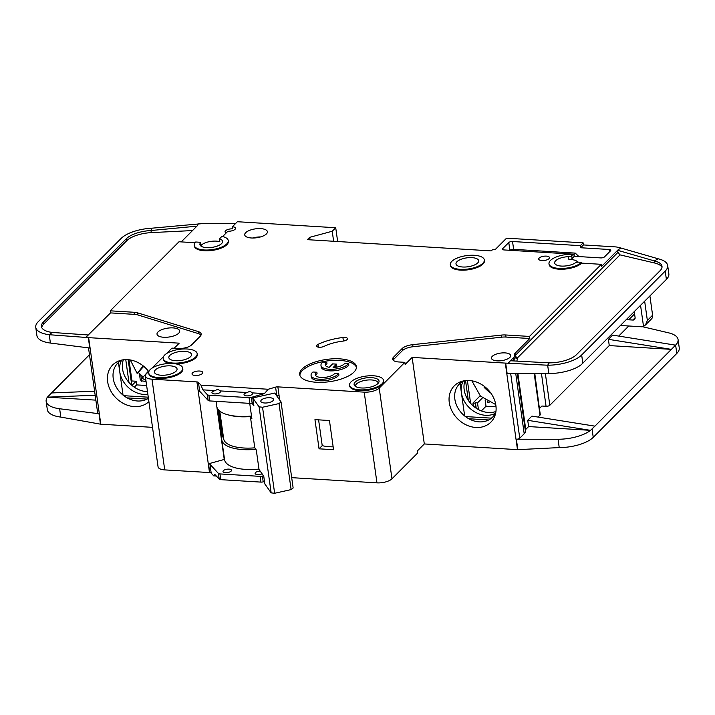 <?xml version="1.0" encoding="UTF-8"?>
<svg xmlns="http://www.w3.org/2000/svg" width="715" height="715" viewBox="0 0 715 715"><rect width="100%" height="100%" fill="white"/><g stroke="black" fill="none" stroke-linecap="round" stroke-linejoin="round"><path stroke-width="1.07" d="M260.162 471.087A4.29 1.68 -8 0 0 255.461 472.615A4.29 1.68 -8 0 0 255.094 473.446A4.29 1.68 -8 0 0 257.659 474.608A4.29 1.68 -8 0 0 262.101 473.822M231.133 471.122A4.29 1.68 -8 0 0 231.499 470.291A4.29 1.68 -8 0 0 228.031 469.129A4.29 1.68 -8 0 0 223.366 470.649A4.29 1.68 -8 0 0 223 471.489A4.29 1.68 -8 0 0 226.476 472.651A4.29 1.68 -8 0 0 231.133 471.122M215.26 390.613C217.128 389.219 218.674 389.318 219.916 390.899A4.29 1.68 172 0 1 220.434 391.561A4.29 1.68 172 0 1 220.068 392.401A4.29 1.68 172 0 1 215.412 393.92A4.29 1.68 172 0 1 211.935 392.758A4.29 1.68 172 0 1 212.301 391.918A4.29 1.68 172 0 1 215.26 390.613L202.872 389.854L207.359 394.698A2.86 1.126 -8 0 0 208.878 395.189L249.061 397.647A2.86 1.126 -8 0 0 251.34 397.379L264.389 393.616L252.011 392.857A4.29 1.68 172 0 1 252.529 393.527A4.29 1.68 172 0 1 252.163 394.358A4.29 1.68 172 0 1 247.497 395.878A4.29 1.68 172 0 1 244.03 394.716A4.29 1.68 172 0 1 244.396 393.885A4.29 1.68 172 0 1 247.345 392.571C249.213 391.177 250.768 391.275 252.011 392.857M190.53 356.669A11.449 4.496 -8 0 0 191.513 354.443A11.449 4.496 -8 0 0 182.254 351.333A11.449 4.496 -8 0 0 169.821 355.4A11.449 4.496 -8 0 0 168.838 357.625A11.449 4.496 -8 0 0 178.098 360.735A11.449 4.496 -8 0 0 190.53 356.669M176.078 371.183A11.449 4.496 -8 0 0 177.061 368.958A11.449 4.496 -8 0 0 167.802 365.848A11.449 4.496 -8 0 0 155.37 369.914A11.449 4.496 -8 0 0 154.386 372.14A11.449 4.496 -8 0 0 163.646 375.25A11.449 4.496 -8 0 0 176.078 371.183M338.695 373.57A14.309 5.613 172 0 1 338.177 374.159A14.309 5.613 172 0 1 322.644 379.245A14.309 5.613 172 0 1 311.07 375.357L311.293 376.921A14.309 5.613 172 0 0 322.867 380.809A14.309 5.613 172 0 0 338.401 375.724A14.309 5.613 172 0 0 338.919 375.134L338.695 373.57L334.79 373.328A10.019 3.933 172 0 1 334.298 373.918A10.019 3.933 172 0 1 323.421 377.484A10.019 3.933 172 0 1 315.324 374.767A10.019 3.933 172 0 1 316.182 372.819A10.019 3.933 172 0 1 316.861 372.238L317.076 373.802A10.019 3.933 -8 0 0 316.405 374.383A10.019 3.933 -8 0 0 315.637 375.518M311.07 375.357A14.309 5.613 172 0 1 312.303 372.578A14.309 5.613 172 0 1 312.947 371.997L316.861 372.238M320.972 365.41L321.196 366.974A14.309 5.613 172 0 0 332.77 370.862A14.309 5.613 172 0 0 348.312 365.776A14.309 5.613 172 0 0 348.822 365.186L348.607 363.622A14.309 5.613 172 0 1 348.089 364.212A14.309 5.613 172 0 1 332.546 369.298A14.309 5.613 172 0 1 320.972 365.41A14.309 5.613 172 0 1 322.206 362.63A14.309 5.613 172 0 1 322.858 362.049L326.764 362.291L326.987 363.855A10.019 3.933 -8 0 0 325.54 365.571M348.607 363.622L344.693 363.381A10.019 3.933 172 0 1 344.21 363.971A10.019 3.933 172 0 1 333.101 367.537L336.506 364.123L332.627 363.89L329.222 367.304A10.019 3.933 172 0 1 325.227 364.811A10.019 3.933 172 0 1 326.764 362.291M377.949 383.508A12.593 4.942 -8 0 0 378.816 382.319A12.593 4.942 -8 0 0 370.352 377.618A12.593 4.942 -8 0 0 355.176 382.123A12.593 4.942 -8 0 0 354.64 385.716A12.593 4.942 -8 0 0 365.821 387.879A12.593 4.942 -8 0 0 377.949 383.508M378.172 383.276A11.449 4.496 -8 0 0 378.155 383.026A11.449 4.496 -8 0 0 368.895 379.924A11.449 4.496 -8 0 0 356.463 383.991A11.449 4.496 -8 0 0 355.48 386.216A11.449 4.496 -8 0 0 355.534 386.457M477.683 262.95A11.449 4.496 -8 0 0 478.666 260.725A11.449 4.496 -8 0 0 469.406 257.623A11.449 4.496 -8 0 0 456.974 261.69A11.449 4.496 -8 0 0 455.991 263.915A11.449 4.496 -8 0 0 465.25 267.017A11.449 4.496 -8 0 0 477.683 262.95M273.014 400.713A6.444 2.529 -8 0 0 273.568 399.462A6.444 2.529 -8 0 0 268.366 397.71A6.444 2.529 -8 0 0 261.368 399.998A6.444 2.529 -8 0 0 260.814 401.249A6.444 2.529 -8 0 0 266.025 403.001A6.444 2.529 -8 0 0 273.014 400.713M424.308 443.952L517.481 449.646L505.317 363.095L412.144 357.402L424.308 443.952L417.319 450.977L417.614 453.06L391.972 478.809L379.218 388.093L404.86 362.335L398.648 361.96A10.305 4.04 172 0 1 392.642 359.18A10.305 4.04 172 0 1 393.527 357.178L402.08 348.589A11.449 4.496 172 0 1 412.734 344.657L501.34 335.094A11.449 4.496 172 0 1 505.702 334.969L529.502 336.425L601.297 264.327L581.626 263.12L581.518 262.342L578.667 262.164A2.86 1.126 172 0 0 575.2 262.95A11.449 4.496 172 0 1 562.803 266.114A11.449 4.496 172 0 1 554.652 262.986A11.449 4.496 172 0 1 555.635 260.76A11.449 4.496 172 0 1 568.488 256.676L568.89 259.545A11.449 4.496 172 0 1 577.595 262.191M200.861 245.281A1.144 0.447 172 0 1 200.969 245.433A1.144 0.447 172 0 1 200.906 245.611A11.449 4.496 172 0 1 201.29 245.182A11.449 4.496 172 0 1 219.845 241.715L219.442 238.846L221.257 237.023A1.144 0.447 172 0 1 223.08 236.665A17.169 6.739 172 0 1 228.246 240.562A17.169 6.739 172 0 1 212.176 249.624A17.169 6.739 172 0 1 194.23 245.343A17.169 6.739 172 0 1 195.704 242.001L199.896 242.26A1.144 0.447 172 0 1 200.566 242.564A1.144 0.447 172 0 1 200.504 242.751A11.449 4.496 -8 0 0 199.905 244.548A11.449 4.496 -8 0 0 209.155 247.649A11.449 4.496 -8 0 0 221.587 243.583A11.449 4.496 -8 0 0 222.571 241.357A11.449 4.496 -8 0 0 219.442 238.846M158.006 331.948A11.449 4.496 172 0 1 170.429 327.881A11.449 4.496 172 0 1 179.688 330.982A11.449 4.496 172 0 1 178.705 333.208A11.449 4.496 172 0 1 166.282 337.274A11.449 4.496 172 0 1 157.023 334.173A11.449 4.496 172 0 1 158.006 331.948M484.332 259.929L484.439 260.707A17.169 6.739 172 0 1 482.965 264.05A17.169 6.739 172 0 1 464.321 270.145A17.169 6.739 172 0 1 450.432 265.488L450.325 264.711A17.169 6.739 172 0 1 451.8 261.368A17.169 6.739 172 0 1 470.443 255.273A17.169 6.739 172 0 1 484.332 259.929A17.169 6.739 172 0 1 482.857 263.263A17.169 6.739 172 0 1 464.214 269.367A17.169 6.739 172 0 1 450.325 264.711M192.487 372.962A5.434 2.136 172 0 1 198.395 371.031A5.434 2.136 172 0 1 202.792 372.506A5.434 2.136 172 0 1 202.327 373.561A5.434 2.136 172 0 1 196.419 375.491A5.434 2.136 172 0 1 192.022 374.017A5.434 2.136 172 0 1 192.487 372.962M383.562 380.425L383.678 381.211A17.169 6.739 172 0 1 382.203 384.545A17.169 6.739 172 0 1 363.551 390.649A17.169 6.739 172 0 1 349.662 385.984L349.555 385.206A17.169 6.739 172 0 1 351.029 381.864A17.169 6.739 172 0 1 369.673 375.768A17.169 6.739 172 0 1 383.562 380.425A17.169 6.739 172 0 1 382.087 383.767A17.169 6.739 172 0 1 363.443 389.863A17.169 6.739 172 0 1 349.555 385.206M302.159 368.976A28.618 11.226 172 0 1 333.235 358.814A28.618 11.226 172 0 1 356.383 366.581A28.618 11.226 172 0 1 353.916 372.14A28.618 11.226 172 0 1 322.84 382.31A28.618 11.226 172 0 1 299.692 374.544A28.618 11.226 172 0 1 302.159 368.976M356.419 367.367A28.618 11.226 -8 0 0 332.466 360.431A28.618 11.226 -8 0 0 302.374 370.54A28.618 11.226 -8 0 0 299.88 375.312M245.701 232.67A11.449 4.496 172 0 1 258.133 228.603A11.449 4.496 172 0 1 267.392 231.705A11.449 4.496 172 0 1 266.409 233.939A11.449 4.496 172 0 1 253.977 237.997A11.449 4.496 172 0 1 244.718 234.895A11.449 4.496 172 0 1 245.701 232.67M260.573 236.924A11.449 4.496 -8 0 0 252.699 238.024M182.727 368.162L182.834 368.94A17.169 6.739 172 0 1 181.36 372.283A17.169 6.739 172 0 1 162.716 378.378A17.169 6.739 172 0 1 148.827 373.722L148.72 372.935A17.169 6.739 172 0 1 150.195 369.601A17.169 6.739 172 0 1 168.838 363.497A17.169 6.739 172 0 1 182.727 368.162A17.169 6.739 172 0 1 181.253 371.496A17.169 6.739 172 0 1 162.609 377.6A17.169 6.739 172 0 1 148.72 372.935M539.19 258.044A5.434 2.136 172 0 1 545.089 256.113A5.434 2.136 172 0 1 549.486 257.588A5.434 2.136 172 0 1 549.022 258.651A5.434 2.136 172 0 1 543.114 260.582A5.434 2.136 172 0 1 538.717 259.107A5.434 2.136 172 0 1 539.19 258.044M324.127 346.346A4.576 1.796 172 0 1 319.346 347.267A4.576 1.796 172 0 1 316.513 346.024A4.576 1.796 172 0 1 316.906 345.131A4.576 1.796 172 0 1 317.961 344.416A37.779 14.818 172 0 1 342.905 337.489A4.576 1.796 172 0 1 347.499 338.66A4.576 1.796 172 0 1 343.021 341.1A28.618 11.226 -8 0 0 324.127 346.346M197.179 353.648A17.169 6.739 172 0 1 195.704 356.982A17.169 6.739 172 0 1 177.061 363.086A17.169 6.739 172 0 1 163.172 358.421A17.169 6.739 172 0 1 164.647 355.087A17.169 6.739 172 0 1 183.29 348.983A17.169 6.739 172 0 1 197.179 353.648L197.295 354.425A17.169 6.739 172 0 1 195.812 357.768A17.169 6.739 172 0 1 175.926 363.899M170.081 363.461A17.169 6.739 172 0 1 163.279 359.207L163.172 358.421M226.235 232.92A5.434 2.136 172 0 1 225.055 231.83A5.434 2.136 172 0 1 225.52 230.775A5.434 2.136 172 0 1 232.652 228.854L232.366 226.762A5.434 2.136 172 0 1 235.53 228.228A5.434 2.136 172 0 1 235.065 229.292A5.434 2.136 172 0 1 227.933 231.213L222.553 236.611M581.518 262.342A17.169 6.739 172 0 1 562.875 268.438A17.169 6.739 172 0 1 548.986 263.781A17.169 6.739 172 0 1 550.461 260.448A17.169 6.739 172 0 1 572.983 254.37L571.705 255.657A2.86 1.126 172 0 1 568.488 256.676M601.297 264.327L601.592 266.409L618.377 249.553L621.022 248.051L616.965 247.095A5.72 2.243 172 0 0 615.535 246.898L583.44 244.941L580.643 247.748L609.109 249.481A2.86 1.126 172 0 1 610.78 250.259A2.86 1.126 172 0 1 610.53 250.813L604.47 256.899A2.86 1.126 172 0 1 600.716 257.909L574.324 256.301L574.029 254.218L573.09 255.148L572.983 254.37M122.059 360.02A23.47 19.162 -135.1 0 0 113.22 378.324A23.47 19.162 -135.1 0 0 137.45 400.99A23.47 19.162 -135.1 0 0 148.434 398.309M148.899 401.616A25.767 21.048 44.9 0 1 134.25 406.603A25.767 21.048 44.9 0 1 108.609 385.912A25.767 21.048 44.9 0 1 119.682 360.646A25.767 21.048 44.9 0 1 127.654 359.654A25.767 21.048 44.9 0 1 148.657 371.487M123.346 359.806A23.47 19.162 -135.1 0 0 122.551 368.958A23.47 19.162 -135.1 0 0 146.772 391.632A23.47 19.162 -135.1 0 0 147.496 391.659M121.568 360.271A23.47 19.162 -135.1 0 0 119.754 371.764A23.47 19.162 -135.1 0 0 143.974 394.439A23.47 19.162 -135.1 0 0 147.871 394.305M492.277 356.338A9.733 3.816 172 0 1 502.842 352.879A9.733 3.816 172 0 1 510.716 355.516A9.733 3.816 172 0 1 509.875 357.411A9.733 3.816 172 0 1 499.311 360.869A9.733 3.816 172 0 1 491.446 358.224A9.733 3.816 172 0 1 492.277 356.338M463.686 380.889A23.47 19.162 -135.1 0 0 454.856 399.185A23.47 19.162 -135.1 0 0 479.077 421.859A23.47 19.162 -135.1 0 0 491.053 418.49A23.47 19.162 -135.1 0 0 492.707 417.042A23.47 19.162 -135.1 0 0 495.727 412.787M475.877 427.472A25.767 21.048 44.9 0 1 450.236 406.781A25.767 21.048 44.9 0 1 461.309 381.515A25.767 21.048 44.9 0 1 469.281 380.523A25.767 21.048 44.9 0 1 495.111 415.165A25.767 21.048 44.9 0 1 475.877 427.472M492.85 416.899L491.053 418.49M495.477 413.279A23.47 19.162 44.9 0 1 485.61 415.308A23.47 19.162 44.9 0 1 461.381 392.633A23.47 19.162 44.9 0 1 463.204 381.14M464.982 380.675A23.47 19.162 -135.1 0 0 488.408 412.492A23.47 19.162 -135.1 0 0 495.933 411.5M541.461 373.552L546.063 406.281A2.86 1.126 -8 0 0 549.817 405.271L609.26 345.577L608.385 339.321L612.576 335.103L675.568 345.157L671.376 349.367L609.26 345.577M618.707 336.086L628.753 325.995M496.04 406.844L486.012 406.236L485.136 399.98M481.347 410.919L486.012 406.236M465.545 380.603L468.325 400.391M467.387 380.487L470.604 403.34M473.375 406.093L472.955 403.046L480.158 395.806M546.063 406.281L541.925 406.031L539.432 408.533M538.976 405.334L534.793 373.543M487.389 401.374L487.496 402.188L489.114 402.286M476.217 408.247L475.439 402.751L475.681 407.881M475.019 403.171L472.955 403.046M482.437 397.924L477.513 402.876L478.451 409.588M475.439 402.751L477.513 402.876M534.185 373.543L540.031 415.102A2.86 1.126 -8 0 0 540.272 414.548L534.516 373.543M540.031 415.102L538.055 417.077M517.294 373.534L525.382 431.082A13.737 5.389 -8 0 1 524.202 433.755L519.769 438.206A2.86 1.126 172 0 1 516.373 439.225L558.058 439.251A28.618 11.226 -8 0 0 590.545 430.358L527.724 420.313L531.924 416.103L594.916 426.149L671.376 349.367L608.385 339.321M621.022 248.051L658.149 258.785A28.618 11.226 172 0 1 667.676 265.506L668.847 273.854A28.618 11.226 172 0 1 666.389 279.413L581.295 364.677M487.496 402.188L487.979 401.705M527.724 420.313L528.608 426.569L525.748 429.438A5.72 2.243 -8 0 0 525.266 430.26M594.916 426.149L590.545 430.341L528.608 426.569M675.568 345.157L675.621 345.104A28.618 11.226 -8 0 0 678.079 339.545L679.25 347.883A28.618 11.226 172 0 1 676.792 353.451L593.236 437.357A28.618 11.226 172 0 1 559.228 447.59L517.839 449.655L516.373 439.225M667.676 265.506A28.618 11.226 172 0 1 665.209 271.074L581.661 354.98A28.618 11.226 172 0 1 547.654 365.213L548.825 373.552L507.141 373.534L505.675 363.104L547.654 365.213L549.281 362.854L510.412 360.762L508.365 363.104M534.552 373.543L538.449 401.58M548.825 373.552A28.618 11.226 172 0 0 581.313 364.659L581.322 364.677M464.661 415.96L460.076 383.329M465.411 416.559L491.482 418.15M488.694 419.964L468.763 418.749M509.071 362.076L513.504 357.634A13.737 5.389 -8 0 0 514.684 354.962A13.737 5.389 -8 0 0 514.594 354.586A5.72 2.243 172 0 1 514.559 354.434A5.72 2.243 172 0 1 515.05 353.317L529.797 338.508L505.997 337.06A11.449 4.496 -8 0 0 501.635 337.176L413.029 346.739A11.449 4.496 -8 0 0 402.375 350.672L393.822 359.261A10.305 4.04 -8 0 0 393.143 360.172M404.86 362.335L405.155 364.427L412.144 357.402M678.079 339.545A28.618 11.226 -8 0 0 668.561 332.824L642.597 326.728M549.281 362.854A22.898 8.982 172 0 0 576.478 354.667L660.034 270.753A22.898 8.982 172 0 0 662.001 266.302A22.898 8.982 172 0 0 654.386 260.93L658.149 258.785M529.502 336.425L529.797 338.508M618.377 249.553L617.653 250.304L617.948 252.368L620.021 254.871L517.705 357.616A2.288 1.868 44.9 0 1 515.345 355.409A5.72 2.243 -8 0 0 514.863 356.222M228.246 240.562L228.353 241.339A17.169 6.739 172 0 1 212.284 250.402A17.169 6.739 172 0 1 194.346 246.121L194.23 245.343M195.061 242.743L179 241.759L110.226 310.819L134.027 312.267A11.449 4.496 172 0 1 137.664 312.875L198.153 331.546A11.449 4.496 172 0 1 201.192 334.03A11.449 4.496 172 0 1 200.209 336.256L191.656 344.844A10.305 4.04 172 0 1 178.142 348.491L171.931 348.116L166.381 353.684M209.754 472.561L164.727 469.898L151.982 379.173A11.449 4.496 172 0 1 145.306 376.09A11.449 4.496 172 0 1 146.289 373.865L149.104 371.04M151.929 368.198L163.556 356.526M151.982 379.173L196.911 381.917A2.86 1.126 172 0 1 198.439 382.418L199.691 391.275A2.86 1.126 -8 0 0 198.162 390.783L209.504 472.633M202.872 389.854L200.978 385.153L198.439 382.418M200.978 385.153L268.205 389.255L264.389 393.616M279.914 400.355L279.109 395.726A2.86 1.126 -8 0 0 276.83 395.994L275.579 387.128L268.205 389.255M275.579 387.128A2.86 1.126 172 0 1 277.867 386.869L364.203 392.142L376.957 482.857L291.684 477.656M379.218 388.093A11.449 4.496 172 0 1 364.203 392.142M581.626 263.12A17.169 6.739 172 0 1 562.982 269.224A17.169 6.739 172 0 1 549.093 264.568L548.986 263.781M574.029 254.218L504.147 249.946A2.86 1.126 172 0 1 502.475 249.178A2.86 1.126 172 0 1 502.725 248.614L508.785 242.528A2.86 1.126 172 0 1 512.539 241.518L580.348 245.656L583.145 242.85L506.542 238.175L495.352 249.41A2.86 1.126 -8 0 0 491.598 250.42L491.125 250.894L307.37 239.668L309.702 237.326L332.225 231.249L335.719 227.736L337.659 241.518M232.366 226.762L237.371 221.73L335.719 227.736M391.972 478.809A11.449 4.496 172 0 1 376.957 482.857M164.727 469.898A11.449 4.496 172 0 1 158.06 466.806L145.306 376.09M216.323 476.029L213.722 475.868L214.741 474.322L219.228 479.157L218.424 473.428L209.951 464.267A2.86 1.126 -8 0 0 208.521 463.785L224.251 459.459A36.635 14.371 172 0 1 224.304 457.832M209.951 464.267L211.193 473.133L213.722 475.868M211.193 473.133A2.86 1.126 -8 0 0 209.763 472.651L208.521 463.785M495.754 404.583L480.444 396.101L471.891 380.827M583.44 244.941L583.145 242.85M574.324 256.301L572.107 258.526A2.86 1.126 172 0 1 568.89 259.545M617.653 250.304L654.386 260.93L654.681 263.013L620.021 254.871M661.992 267.365A22.898 8.982 -8 0 0 654.681 263.013M123.034 395.1L118.44 362.46M147.067 399.095L127.127 397.88M123.784 395.69L148.273 397.183M152.51 427.347L100.797 424.192A2.86 1.126 -8 0 1 100.475 424.156L60.811 417.095A28.618 11.226 172 0 1 47.324 409.668L46.153 401.33A28.618 11.226 -8 0 0 59.64 408.757L99.01 413.735A2.86 1.126 172 0 1 97.669 412.993L88.517 347.874M88.311 337.614L89.777 348.035L50.407 343.057L49.237 334.718L88.311 337.614A2.86 1.126 172 0 0 88.633 337.641L179.215 343.173L174.165 348.25M146.629 385.501L136.619 384.893L134.322 387.199M125.76 359.618L128.968 382.48M146.075 381.542L141.141 380.746L140.212 379.424L139.407 373.659M131.962 385.403L136.109 381.238L131.971 380.988A2.86 1.126 172 0 1 131.131 380.863M136.109 381.238L136.619 384.893M131.748 385.224L128.164 359.69M141.713 381.274L140.837 375.062M89.473 354.729L47.404 397.165L95.167 395.243M88.517 335.004L52.204 332.439L49.237 334.718A28.618 11.226 172 0 1 35.75 327.291A28.618 11.226 172 0 1 38.208 321.732L121.255 238.327A28.618 11.226 172 0 1 151.964 228.183L203.65 223.509A5.72 2.243 -8 0 1 204.374 223.5L235.432 223.679M94.603 391.221L51.417 392.955M145.94 380.612L142.178 378.155L148.407 371.165M143.259 377.091L138.245 372.399L137.164 373.462L130.264 359.958M95.855 400.141L47.404 397.165A28.618 11.226 -8 0 0 46.153 401.33M50.407 343.057A28.618 11.226 172 0 1 36.921 335.639L35.75 327.291M192.514 230.561L151.294 232.616A22.898 8.982 -8 0 0 126.725 240.732L126.43 238.649L43.383 322.045L43.678 324.127A22.898 8.982 -8 0 0 41.72 327.515M126.43 238.649A22.898 8.982 172 0 1 150.999 230.525L151.964 228.183M52.204 332.439A22.898 8.982 172 0 1 41.416 326.496A22.898 8.982 172 0 1 43.383 322.045M148.398 372.041L147.862 371.729M143.742 366.339L138.245 372.399M137.164 373.462L143.197 365.892M143.617 366.241L142.848 367.036M143.107 365.821L142.5 366.518M201.022 335.12A11.449 4.496 -8 0 0 198.448 333.637L137.959 314.966A11.449 4.496 -8 0 0 134.322 314.359L110.521 312.902L85.916 337.31M126.725 240.732L43.678 324.127M181.226 241.893L197.51 225.547L198.234 223.786M151.294 232.616L150.999 230.525L196.893 226.163M110.226 310.819L110.521 312.902M253.441 402.742L252.145 403.117A2.86 1.126 172 0 1 249.866 403.376L209.692 400.927A2.86 1.126 172 0 1 208.163 400.436L199.691 391.275M219.916 390.899L247.345 392.571M333.556 449.708L329.445 420.518L314.957 419.625L319.06 448.823L333.556 449.708M574.038 254.308L575.235 253.101L513.638 249.338A2.86 1.126 -8 0 0 509.938 250.304M575.235 253.101L578.953 256.587M580.643 247.748L580.348 245.656M310.06 239.829L309.702 237.326M332.225 231.249L333.637 241.268M263.504 475.797L262.405 476.11A2.86 1.126 172 0 1 260.126 476.369L219.943 473.92A2.86 1.126 172 0 1 218.424 473.428M264.505 481.472L263.209 481.847A2.86 1.126 172 0 1 260.93 482.107L220.756 479.658A2.86 1.126 172 0 1 219.228 479.157M216.824 406.647L224.251 459.459M490.401 392.508L490.034 392.91L484.126 387.387L484.734 386.69M634.268 311.669L635.099 317.594A2.86 2.342 44.9 0 1 634.536 319.453A2.86 2.342 44.9 0 1 632.873 320.043L628.735 319.793A2.86 2.342 44.9 0 1 626.93 319.033M644.662 301.23L647.361 320.472L645.493 324.941L643.527 326.469A5.72 4.674 44.9 0 1 641.516 326.773L623.4 325.665A5.72 4.674 44.9 0 1 621.013 324.976M643.527 326.469L640.56 305.35M252.011 403.153L253.87 405.771L252.77 397.951L274.739 393.053L281.049 401.946L279.02 403.573L291.112 489.596L274.632 493.27L271.164 492.867L264.854 483.975L263.755 476.154L259.027 469.487L256.274 449.941L254.781 447.831L250.384 416.55L251.877 418.65L249.732 403.367M279.02 403.573L262.539 407.237L259.08 406.844L252.77 397.951M274.632 493.27L262.539 407.237M281.049 401.946L293.141 487.979L291.112 489.596M271.164 492.867L259.08 406.844M645.493 324.941L651.49 318.926A5.72 4.674 -135.1 0 0 652.607 315.208L649.899 295.965M633.57 312.366A2.86 2.342 -135.1 0 0 634.437 312.893M219.764 411.098L223.643 438.733A34.347 13.478 -8 0 0 254.781 447.831M250.384 416.55A34.347 13.478 172 0 1 228.827 415.031M223.295 436.257A2.86 1.126 -8 0 0 222.892 436.356L219.291 410.696M255.836 449.315A36.349 14.264 172 0 1 221.766 439.788A36.349 14.264 172 0 1 222.231 436.534L222.892 436.356M336.506 364.123L336.729 365.687L335.022 367.394M216.77 406.272A36.635 14.371 -8 0 0 216.797 406.46A36.635 14.371 -8 0 0 251.51 416.032M218.102 409.436L221.999 437.178M221.766 439.788L224.555 459.602A36.349 14.264 -8 0 0 258.973 469.094M318.595 419.848L322.224 445.651A27.474 10.779 -8 0 0 333.145 446.839M319.06 448.823L322.224 445.651M545.357 373.552L549.817 405.271M525.748 429.438L517.892 373.534M592.065 429.018L593.236 437.357M675.621 345.104L676.792 353.451M666.389 279.413L665.209 271.074M581.661 354.98L582.832 363.327M519.769 438.206L510.68 373.534M558.058 439.251L559.228 447.59M513.504 357.634L513.799 359.717A13.737 5.389 -8 0 0 514.979 357.044L514.684 354.962M515.05 353.317L515.345 355.409L617.948 252.368M505.997 337.06L505.702 334.969M501.635 337.176L501.34 335.094M413.029 346.739L412.734 344.657M402.375 350.672L402.08 348.589M393.822 359.261L393.527 357.178M514.371 360.977A2.288 1.868 44.9 0 1 513.799 359.717L512.637 360.887M524.202 433.755L515.738 373.534M517.705 357.616L516.856 361.111M517.437 358.376A2.288 2.1 -18.3 0 1 514.97 357.026M88.633 337.641L100.797 424.192M131.971 380.988L128.986 359.779M99.01 413.735L100.475 424.156M60.811 417.095L59.64 408.757M134.027 312.267L134.322 314.359M137.664 312.875L137.959 314.966M198.448 333.637L198.153 331.546M196.911 381.917L198.162 390.783M208.163 400.436L207.359 394.698M252.145 403.117L251.34 397.379M279.109 395.726L277.867 386.869M571.705 255.657L572.107 258.526M502.868 249.642L502.725 248.614M508.785 242.528L509.875 250.295M513.638 249.338L512.539 241.518M609.109 249.481L609.448 251.903M317.961 344.416L318.345 347.159M343.406 341.046L342.905 337.489M263.209 481.847L262.405 476.11M200.504 242.751L200.906 245.611M634.58 313.921L628.735 319.793M632.873 320.043L635.117 317.791M647.361 320.472L652.607 315.208M249.866 403.376L249.061 397.647M209.692 400.927L208.878 395.189M260.93 482.107L260.126 476.369M220.756 479.658L219.943 473.92M200.969 245.433L200.566 242.564M216.073 401.312L216.797 406.46"/></g></svg>
